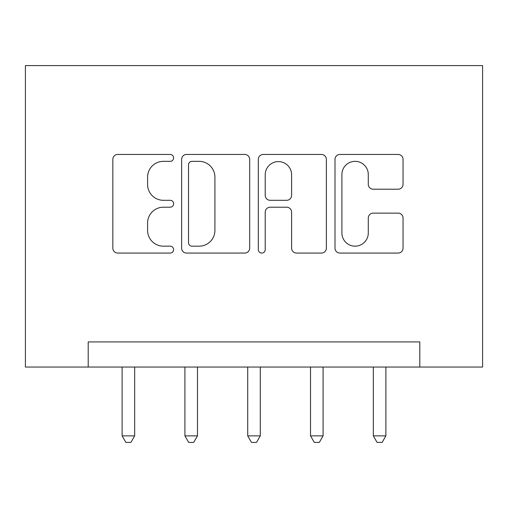 <?xml version="1.0" encoding="UTF-8"?>
<svg xmlns="http://www.w3.org/2000/svg" width="508" height="508" viewBox="0 0 508 508"><rect width="100%" height="100%" fill="white"/><g stroke="black" fill="none" stroke-linecap="round" stroke-linejoin="round"><path stroke-width="0.76" d="M173.615 157.893A3.454 3.454 0 0 0 170.161 154.445L117.767 154.445A4.934 4.934 0 0 0 112.833 159.372L112.833 248.145A4.934 4.934 0 0 0 117.767 253.073L170.161 253.073A3.454 3.454 0 0 0 173.615 249.625A3.454 3.454 0 0 0 170.161 246.17L163.386 246.17A15.78 15.78 0 0 1 147.599 230.391L147.599 222.993A15.78 15.78 0 0 1 163.386 207.213L170.161 207.213A3.454 3.454 0 0 0 173.615 203.759A3.454 3.454 0 0 0 170.161 200.304L163.386 200.304A15.78 15.78 0 0 1 147.599 184.525L147.599 177.127A15.78 15.78 0 0 1 163.386 161.347L170.161 161.347A3.454 3.454 0 0 0 173.615 157.893M398.126 189.211A4.934 4.934 0 0 0 403.054 184.277L403.054 159.372A4.934 4.934 0 0 0 398.126 154.445L339.935 154.445A4.934 4.934 0 0 0 335.001 159.372L335.001 248.145A4.934 4.934 0 0 0 339.935 253.073L398.126 253.073A4.934 4.934 0 0 0 403.054 248.145L403.054 218.059A4.934 4.934 0 0 0 398.126 213.125L373.221 213.125A4.934 4.934 0 0 0 368.287 218.059L368.287 232.975A13.189 13.189 0 0 1 355.098 246.17A13.189 13.189 0 0 1 341.903 232.975L341.903 174.536A13.189 13.189 0 0 1 355.098 161.347A13.189 13.189 0 0 1 368.287 174.536L368.287 184.277A4.934 4.934 0 0 0 373.221 189.211L398.126 189.211M419.799 367.043L482.6 367.043L482.6 65.596L25.4 65.596L25.4 367.043L419.799 367.043L419.799 341.922L88.202 341.922L88.202 367.043M249.682 159.372A4.934 4.934 0 0 0 244.754 154.445L186.563 154.445A4.934 4.934 0 0 0 181.629 159.372L181.629 248.145A4.934 4.934 0 0 0 186.563 253.073L244.754 253.073A4.934 4.934 0 0 0 249.682 248.145L249.682 159.372M263.246 154.445L321.437 154.445A4.934 4.934 0 0 1 326.371 159.372L326.371 248.145A4.934 4.934 0 0 1 321.437 253.073L296.532 253.073A4.934 4.934 0 0 1 291.605 248.145L291.605 212.141A4.934 4.934 0 0 0 286.671 207.213L270.148 207.213A4.934 4.934 0 0 0 265.22 212.141L265.22 249.625A3.454 3.454 0 0 1 261.766 253.073A3.454 3.454 0 0 1 258.318 249.625L258.318 159.372A4.934 4.934 0 0 1 263.246 154.445M191.986 161.347A3.454 3.454 0 0 0 188.531 164.802L188.531 242.716A3.454 3.454 0 0 0 191.986 246.17L199.136 246.17A15.78 15.78 0 0 0 214.916 230.391L214.916 177.127A15.78 15.78 0 0 0 199.136 161.347L191.986 161.347M291.605 174.784A13.189 13.189 0 0 0 278.409 161.595A13.189 13.189 0 0 0 265.22 174.784L265.22 195.377A4.934 4.934 0 0 0 270.148 200.304L286.671 200.304A4.934 4.934 0 0 0 291.605 195.377L291.605 174.784M122.117 367.043L122.117 435.877L134.677 435.877L134.677 367.043M134.677 435.877L130.905 442.405L125.882 442.405L122.117 435.877M184.918 367.043L184.918 435.877L197.479 435.877L197.479 367.043M197.479 435.877L193.707 442.405L188.684 442.405L184.918 435.877M247.72 367.043L247.72 435.877L260.28 435.877L260.28 367.043M260.28 435.877L256.515 442.405L251.485 442.405L247.72 435.877M310.521 367.043L310.521 435.877L323.082 435.877L323.082 367.043M323.082 435.877L319.316 442.405L314.293 442.405L310.521 435.877M373.323 367.043L373.323 435.877L385.883 435.877L385.883 367.043M385.883 435.877L382.118 442.405L377.095 442.405L373.323 435.877"/></g></svg>
